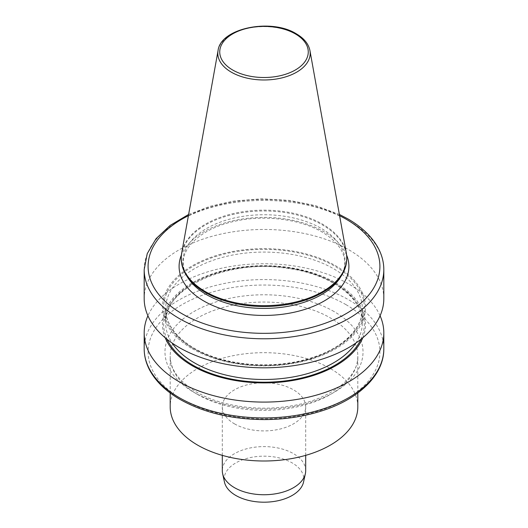 <?xml version="1.0" encoding="UTF-8"?>
<svg xmlns="http://www.w3.org/2000/svg" width="528" height="528" viewBox="0 0 528 528"><rect width="100%" height="100%" fill="white"/><g stroke="black" fill="none" stroke-linecap="round" stroke-linejoin="round"><path stroke-width="0.4" stroke-dasharray="2.64 1.98" d="M357.812 406.844A93.812 54.16 0 0 0 330.33 368.544A93.812 54.16 0 0 0 228.103 356.803A93.812 54.16 0 0 0 170.188 406.844M234.518 423.865A41.692 24.07 0 0 0 279.952 429.079A41.692 24.07 0 0 0 305.692 406.844A41.692 24.07 0 0 0 293.482 389.822A41.692 24.07 0 0 0 248.048 384.602A41.692 24.07 0 0 0 222.308 406.844A41.692 24.07 0 0 0 234.518 423.865M346.295 252.985A82.738 47.764 0 0 0 322.502 224.129A82.738 47.764 0 0 0 236.326 212.89A82.738 47.764 0 0 0 181.705 252.985M346.738 258.76A82.738 47.764 0 0 0 322.502 224.981A82.738 47.764 0 0 0 232.34 214.625A82.738 47.764 0 0 0 181.262 258.76M383.816 298.643A119.816 69.175 0 0 0 264 229.469A119.816 69.175 0 0 0 144.184 298.643M192.218 348.711A101.515 58.608 0 0 0 362.056 322.436A101.515 58.608 0 0 0 237.725 250.655A101.515 58.608 0 0 0 192.218 348.711M362.789 337.781A101.515 58.608 0 0 0 335.782 282.843A101.515 58.608 0 0 0 214.54 273.108A101.515 58.608 0 0 0 165.211 337.781M380.081 315.777A119.816 69.175 0 0 0 348.724 284.005A119.816 69.175 0 0 0 232.327 266.204A119.816 69.175 0 0 0 147.919 315.777M303.547 482.051A39.857 23.008 0 0 0 292.182 462.911A39.857 23.008 0 0 0 246.477 458.515A39.857 23.008 0 0 0 224.453 482.051M305.692 470.672A41.692 24.07 0 0 0 293.482 453.651A41.692 24.07 0 0 0 248.048 448.437A41.692 24.07 0 0 0 222.308 470.672M340.586 277.022A81.127 46.84 0 0 0 321.367 228.459A81.127 46.84 0 0 0 220.856 221.912A81.127 46.84 0 0 0 187.414 277.022C184.635 272.382 183.256 267.716 183.262 263.017C182.549 246.385 203.056 228.103 233.957 221.437C263.531 214.474 299.99 218.929 321.955 231.964C337.095 241.177 344.692 251.526 344.738 263.017C344.744 267.716 343.365 272.382 340.586 277.022M197.67 394.502A93.812 54.16 180 0 1 170.188 356.202A93.812 54.16 180 0 1 228.103 306.167A93.812 54.16 180 0 1 330.33 317.909A93.812 54.16 180 0 1 357.812 356.202A93.812 54.16 180 0 1 299.897 406.243A93.812 54.16 180 0 1 197.67 394.502M334.019 311.527A99.02 57.169 0 0 0 193.981 311.527A99.02 57.169 0 0 0 193.981 392.377A99.02 57.169 0 0 0 334.019 392.377A99.02 57.169 0 0 0 334.019 311.527M218.057 50.569A46.193 26.671 180 0 1 248.549 28.182A46.193 26.671 180 0 1 296.663 34.459A46.193 26.671 180 0 1 309.943 50.569M345.959 304.63A115.909 66.917 180 0 1 345.959 399.267A115.909 66.917 180 0 1 182.041 399.267A115.909 66.917 180 0 1 182.041 304.63A115.909 66.917 180 0 1 345.959 304.63M383.816 348.757A119.816 69.175 0 0 0 348.724 299.845A119.816 69.175 0 0 0 218.15 284.849A119.816 69.175 0 0 0 144.184 348.757M346.586 255.037A84.902 49.018 0 0 0 324.034 231.759A84.902 49.018 0 0 0 240.9 219.245A84.902 49.018 0 0 0 181.414 255.037M144.184 269.61A119.816 69.175 180 0 1 218.15 205.702A119.816 69.175 180 0 1 348.724 220.697A119.816 69.175 180 0 1 383.816 269.61M355.806 343.094A98.366 56.793 0 0 0 362.366 322.694A98.366 56.793 0 0 0 264 265.901A98.366 56.793 0 0 0 165.634 322.694A98.366 56.793 0 0 0 172.194 343.094M194.443 349.021A98.366 56.793 0 0 0 301.646 361.337A98.366 56.793 0 0 0 362.366 308.867A98.366 56.793 0 0 0 264 252.074A98.366 56.793 0 0 0 165.634 308.867A98.366 56.793 0 0 0 194.443 349.021M360.875 339.352A100.327 57.922 0 0 0 264 266.369A100.327 57.922 0 0 0 167.125 339.352M193.063 348.223A100.327 57.922 0 0 0 360.908 322.258A100.327 57.922 0 0 0 238.036 251.321A100.327 57.922 0 0 0 193.063 348.223M339.596 215.695A115.909 66.917 0 0 0 188.404 215.695M357.812 392.99L357.812 356.202C358.994 377.348 329.446 400.686 288.229 406.369C256.054 411.424 219.529 405.643 196.588 392.119C179.018 381.414 170.221 369.442 170.188 356.202L170.188 392.99M362.366 322.694L362.366 308.867C362.208 322.258 354.433 334.29 339.049 344.962C324.911 354.328 307.289 360.472 286.183 363.383C253.579 367.877 217.384 361.845 194.04 348.13C175.362 336.923 165.891 323.836 165.634 308.867L165.634 322.694C163.093 288.915 226.796 258.925 286.183 268.178C330.191 273.497 363.356 298.049 362.366 322.694M188.628 214.427L210.071 206.296L233.95 201.023L261.598 198.799L289.37 200.376L315.764 205.676L339.372 214.427M305.692 455.36L305.692 406.844M222.308 455.36L222.308 406.844"/><path stroke-width="0.79" d="M170.188 392.99L170.188 406.844A93.812 54.16 0 0 0 197.67 445.144A93.812 54.16 0 0 0 299.897 456.878A93.812 54.16 0 0 0 357.812 406.844L357.812 392.99M205.498 291.68A82.738 47.764 0 0 0 295.66 302.036A82.738 47.764 0 0 0 346.738 257.908A82.738 47.764 0 0 0 346.295 252.985L309.943 50.569A46.193 26.671 180 0 1 283.853 77.392A46.193 26.671 180 0 1 231.337 72.171A46.193 26.671 180 0 1 218.057 50.569L181.705 252.985A82.738 47.764 0 0 0 181.262 257.908A82.738 47.764 0 0 0 205.498 291.68M181.262 257.908L181.262 258.76A82.738 47.764 0 0 0 185.889 274.507A82.738 47.764 0 0 0 205.498 292.532A82.738 47.764 0 0 0 342.111 274.507A82.738 47.764 0 0 0 346.738 258.76L346.738 257.908M144.184 269.61L144.184 298.643A119.816 69.175 0 0 0 179.276 347.556A119.816 69.175 0 0 0 309.85 362.551A119.816 69.175 0 0 0 383.816 298.643L383.816 269.61A119.816 69.175 180 0 1 309.85 333.518A119.816 69.175 180 0 1 179.276 318.523A119.816 69.175 180 0 1 144.184 269.61L147.22 253.651L156.064 238.689L170.108 225.443L188.628 214.427M165.211 337.781A101.515 58.608 0 0 0 264 382.899A101.515 58.608 0 0 0 362.789 337.781M147.919 315.777A119.816 69.175 0 0 0 144.184 332.917A119.816 69.175 0 0 0 179.276 381.83A119.816 69.175 0 0 0 309.85 396.825A119.816 69.175 0 0 0 383.816 332.917A119.816 69.175 0 0 0 380.081 315.777M222.308 455.36L222.308 470.672A41.692 24.07 0 0 0 222.631 473.675L224.453 482.051A39.857 23.008 0 0 0 235.818 495.455A39.857 23.008 0 0 0 276.923 500.953A39.857 23.008 0 0 0 303.547 482.051L305.369 473.675A41.692 24.07 0 0 0 305.692 470.672L305.692 455.36M222.631 473.675A41.692 24.07 0 0 0 234.518 487.694A41.692 24.07 0 0 0 277.517 493.442A41.692 24.07 0 0 0 305.369 473.675M185.889 274.507L187.414 277.022A81.127 46.84 0 0 0 206.633 294.697A81.127 46.84 0 0 0 340.586 277.022L342.111 274.507M232.703 70.019A44.26 25.549 0 0 0 295.297 70.019A44.26 25.549 0 0 0 295.297 33.884A44.26 25.549 0 0 0 232.703 33.884A44.26 25.549 0 0 0 232.703 70.019M179.276 397.67A119.816 69.175 0 0 0 309.85 412.665A119.816 69.175 0 0 0 383.816 348.757C384.1 375.395 358.043 399.967 319.816 411.503C302.471 416.81 284.024 419.503 264.462 419.582C231.845 419.404 203.722 412.691 180.088 399.458C165.733 391.156 155.509 381.196 149.411 369.6C145.946 362.855 144.203 355.905 144.184 348.757A119.816 69.175 0 0 0 179.276 397.67M181.414 255.037A84.902 49.018 0 0 0 203.966 301.079A84.902 49.018 0 0 0 305.435 309.203A84.902 49.018 0 0 0 346.586 255.037M172.194 343.094A98.366 56.793 0 0 0 194.443 362.855A98.366 56.793 0 0 0 355.806 343.094M167.125 339.352A100.327 57.922 0 0 0 193.063 365.244A100.327 57.922 0 0 0 360.875 339.352M188.404 215.695A115.909 66.917 0 0 0 178.055 311.315A115.909 66.917 0 0 0 343.886 314.906A115.909 66.917 0 0 0 345.959 219.1A115.909 66.917 0 0 0 339.596 215.695M309.943 50.569C308.59 43.903 304.029 38.313 296.274 33.785C271.181 17.965 220.499 28.057 218.057 50.569M383.816 348.757L383.816 332.917M144.184 348.757L144.184 332.917M339.372 214.427L347.912 218.909C362.267 227.212 372.491 237.171 378.589 248.774C382.054 255.512 383.797 262.462 383.816 269.61"/></g></svg>
